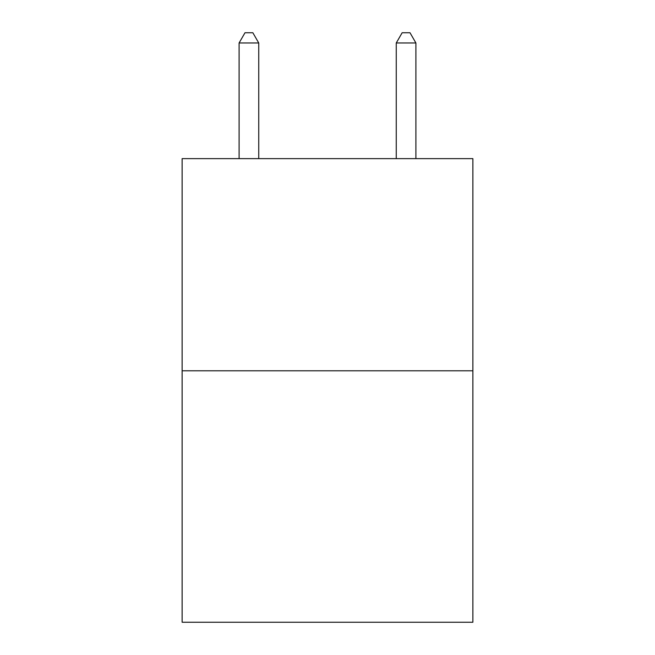 <?xml version="1.0" encoding="UTF-8"?>
<svg xmlns="http://www.w3.org/2000/svg" width="655" height="655" viewBox="0 0 655 655"><rect width="100%" height="100%" fill="white"/><g stroke="black" fill="none" stroke-linecap="round" stroke-linejoin="round"><path stroke-width="0.98" d="M472.869 370.796L472.869 158.633L182.131 158.633L182.131 622.25L472.869 622.25L472.869 370.796L182.131 370.796M258.741 158.633L258.741 42.968L239.1 42.968L239.1 158.633M239.1 42.968L244.995 32.75L252.846 32.75L258.741 42.968M415.9 158.633L415.9 42.968L396.259 42.968L396.259 158.633M396.259 42.968L402.154 32.75L410.005 32.75L415.9 42.968"/></g></svg>

